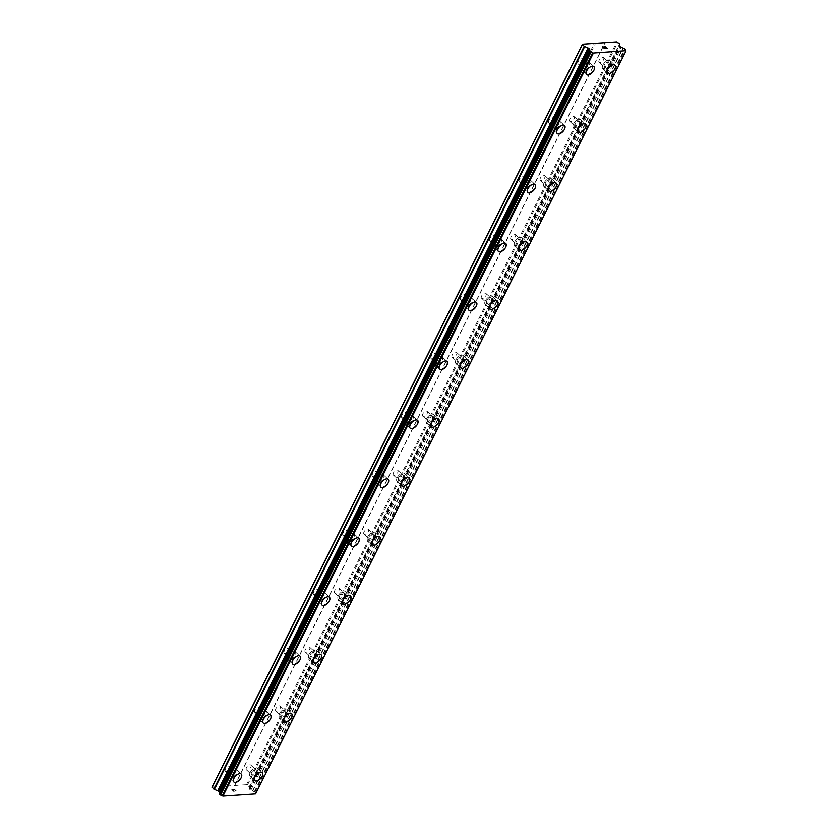 <?xml version="1.0" encoding="UTF-8"?>
<svg xmlns="http://www.w3.org/2000/svg" width="838" height="838" viewBox="0 0 838 838"><rect width="100%" height="100%" fill="white"/><g stroke="black" fill="none" stroke-linecap="round" stroke-linejoin="round"><path stroke-width="0.63" stroke-dasharray="4.19 3.14" d="M599.18 60.189A3.247 1.697 132.5 0 0 599.139 62.431A3.247 1.697 132.5 0 0 603.486 59.896A3.247 1.697 132.5 0 0 603.528 57.644A3.247 1.697 132.5 0 0 599.18 60.189M604.355 64.924A3.247 1.697 132.5 0 0 604.313 67.176A3.247 1.697 132.5 0 0 608.66 64.631A3.247 1.697 132.5 0 0 608.702 62.379A3.247 1.697 132.5 0 0 604.355 64.924M607.655 73.168L607.665 73.178A5.416 2.828 -47.5 0 1 607.655 73.168A5.416 2.828 -47.5 0 1 607.728 69.418A5.416 2.828 -47.5 0 1 614.966 65.175A5.416 2.828 -47.5 0 1 614.977 65.186L614.966 65.175M569.788 119.132A3.247 1.697 132.5 0 0 569.746 121.384A3.247 1.697 132.5 0 0 574.093 118.849A3.247 1.697 132.5 0 0 574.135 116.597A3.247 1.697 132.5 0 0 569.788 119.132M574.962 123.877A3.247 1.697 132.5 0 0 574.92 126.129A3.247 1.697 132.5 0 0 579.268 123.584A3.247 1.697 132.5 0 0 579.309 121.332A3.247 1.697 132.5 0 0 574.962 123.877M578.262 132.121L578.272 132.132A5.416 2.828 -47.5 0 1 578.262 132.121A5.416 2.828 -47.5 0 1 578.335 128.371A5.416 2.828 -47.5 0 1 585.573 124.129A5.416 2.828 -47.5 0 1 585.584 124.139L585.573 124.129M540.395 178.085A3.247 1.697 132.5 0 0 540.353 180.338A3.247 1.697 132.5 0 0 544.7 177.792A3.247 1.697 132.5 0 0 544.742 175.54A3.247 1.697 132.5 0 0 540.395 178.085M545.569 182.82A3.247 1.697 132.5 0 0 545.528 185.072A3.247 1.697 132.5 0 0 549.875 182.537A3.247 1.697 132.5 0 0 549.917 180.285A3.247 1.697 132.5 0 0 545.569 182.82M548.869 191.074L548.88 191.074A5.416 2.828 -47.5 0 1 548.869 191.074A5.416 2.828 -47.5 0 1 548.942 187.324A5.416 2.828 -47.5 0 1 556.181 183.082A5.416 2.828 -47.5 0 1 556.191 183.082L556.191 183.093M511.002 237.039A3.247 1.697 132.5 0 0 510.96 239.291A3.247 1.697 132.5 0 0 515.307 236.745A3.247 1.697 132.5 0 0 515.349 234.493A3.247 1.697 132.5 0 0 511.002 237.039M516.177 241.773A3.247 1.697 132.5 0 0 516.135 244.026A3.247 1.697 132.5 0 0 520.482 241.48A3.247 1.697 132.5 0 0 520.524 239.239A3.247 1.697 132.5 0 0 516.177 241.773M519.476 250.028L519.487 250.028A5.416 2.828 -47.5 0 1 519.476 250.028A5.416 2.828 -47.5 0 1 519.55 246.267A5.416 2.828 -47.5 0 1 526.798 242.035L526.798 242.046M481.609 295.992A3.247 1.697 132.5 0 0 481.567 298.244A3.247 1.697 132.5 0 0 485.914 295.699A3.247 1.697 132.5 0 0 485.956 293.447A3.247 1.697 132.5 0 0 481.609 295.992M486.784 300.727A3.247 1.697 132.5 0 0 486.742 302.979A3.247 1.697 132.5 0 0 491.089 300.433A3.247 1.697 132.5 0 0 491.131 298.181A3.247 1.697 132.5 0 0 486.784 300.727M490.094 308.971L490.094 308.981A5.416 2.828 -47.5 0 1 490.094 308.971A5.416 2.828 -47.5 0 1 490.157 305.221A5.416 2.828 -47.5 0 1 497.405 300.989L497.405 300.989M452.216 354.945A3.247 1.697 132.5 0 0 452.174 357.187A3.247 1.697 132.5 0 0 456.521 354.652A3.247 1.697 132.5 0 0 456.563 352.4A3.247 1.697 132.5 0 0 452.216 354.945M457.401 359.68A3.247 1.697 132.5 0 0 457.359 361.932A3.247 1.697 132.5 0 0 461.696 359.387A3.247 1.697 132.5 0 0 461.738 357.135A3.247 1.697 132.5 0 0 457.401 359.68M460.701 367.924L460.711 367.934A5.416 2.828 -47.5 0 1 460.701 367.924A5.416 2.828 -47.5 0 1 460.764 364.174A5.416 2.828 -47.5 0 1 468.013 359.931A5.416 2.828 -47.5 0 1 468.013 359.942L468.023 359.942M422.823 413.888A3.247 1.697 132.5 0 0 422.781 416.14A3.247 1.697 132.5 0 0 427.129 413.605A3.247 1.697 132.5 0 0 427.171 411.353A3.247 1.697 132.5 0 0 422.823 413.888M428.009 418.633A3.247 1.697 132.5 0 0 427.967 420.886A3.247 1.697 132.5 0 0 432.303 418.34A3.247 1.697 132.5 0 0 432.345 416.088A3.247 1.697 132.5 0 0 428.009 418.633M431.319 426.888L431.308 426.877A5.416 2.828 -47.5 0 1 431.371 423.127A5.416 2.828 -47.5 0 1 438.62 418.885A5.416 2.828 -47.5 0 1 438.62 418.895L438.63 418.895M393.431 472.841A3.247 1.697 132.5 0 0 393.389 475.094A3.247 1.697 132.5 0 0 397.736 472.548A3.247 1.697 132.5 0 0 397.778 470.296A3.247 1.697 132.5 0 0 393.431 472.841M398.616 477.576A3.247 1.697 132.5 0 0 398.574 479.828A3.247 1.697 132.5 0 0 402.921 477.293A3.247 1.697 132.5 0 0 402.963 475.041A3.247 1.697 132.5 0 0 398.616 477.576M401.915 485.831L401.915 485.831A5.416 2.828 -47.5 0 1 401.978 482.08A5.416 2.828 -47.5 0 1 409.227 477.838L409.237 477.849M364.048 531.795A3.247 1.697 132.5 0 0 364.006 534.047A3.247 1.697 132.5 0 0 368.343 531.502A3.247 1.697 132.5 0 0 368.385 529.249A3.247 1.697 132.5 0 0 364.048 531.795M369.223 536.53A3.247 1.697 132.5 0 0 369.181 538.782A3.247 1.697 132.5 0 0 373.528 536.236A3.247 1.697 132.5 0 0 373.57 533.995A3.247 1.697 132.5 0 0 369.223 536.53M372.522 544.784L372.522 544.784A5.416 2.828 -47.5 0 1 372.596 541.023A5.416 2.828 -47.5 0 1 379.834 536.791L379.844 536.802M334.655 590.748A3.247 1.697 132.5 0 0 334.613 593A3.247 1.697 132.5 0 0 338.95 590.455A3.247 1.697 132.5 0 0 338.992 588.203A3.247 1.697 132.5 0 0 334.655 590.748M339.83 595.483A3.247 1.697 132.5 0 0 339.788 597.735A3.247 1.697 132.5 0 0 344.135 595.19A3.247 1.697 132.5 0 0 344.177 592.937A3.247 1.697 132.5 0 0 339.83 595.483M343.14 603.737L343.13 603.727A5.416 2.828 -47.5 0 1 343.13 603.727A5.416 2.828 -47.5 0 1 343.203 599.977A5.416 2.828 -47.5 0 1 350.441 595.745L350.452 595.745M305.262 649.701A3.247 1.697 132.5 0 0 305.221 651.943A3.247 1.697 132.5 0 0 309.568 649.408A3.247 1.697 132.5 0 0 309.61 647.156A3.247 1.697 132.5 0 0 305.262 649.701M310.437 654.436A3.247 1.697 132.5 0 0 310.395 656.688A3.247 1.697 132.5 0 0 314.742 654.143A3.247 1.697 132.5 0 0 314.784 651.891A3.247 1.697 132.5 0 0 310.437 654.436M313.737 662.68L313.747 662.69A5.416 2.828 -47.5 0 1 313.737 662.68A5.416 2.828 -47.5 0 1 313.81 658.93A5.416 2.828 -47.5 0 1 321.048 654.688A5.416 2.828 -47.5 0 1 321.059 654.698L321.059 654.698M275.87 708.644A3.247 1.697 132.5 0 0 275.828 710.896A3.247 1.697 132.5 0 0 280.175 708.361A3.247 1.697 132.5 0 0 280.217 706.109A3.247 1.697 132.5 0 0 275.87 708.644M281.044 713.389A3.247 1.697 132.5 0 0 281.002 715.642A3.247 1.697 132.5 0 0 285.349 713.096A3.247 1.697 132.5 0 0 285.391 710.844A3.247 1.697 132.5 0 0 281.044 713.389M284.344 721.633L284.354 721.644A5.416 2.828 -47.5 0 1 284.344 721.633A5.416 2.828 -47.5 0 1 284.417 717.883A5.416 2.828 -47.5 0 1 291.655 713.641A5.416 2.828 -47.5 0 1 291.666 713.651L291.666 713.651M246.477 767.598A3.247 1.697 132.5 0 0 246.435 769.85A3.247 1.697 132.5 0 0 250.782 767.304A3.247 1.697 132.5 0 0 250.824 765.052A3.247 1.697 132.5 0 0 246.477 767.598M251.651 772.332A3.247 1.697 132.5 0 0 251.61 774.584A3.247 1.697 132.5 0 0 255.957 772.049A3.247 1.697 132.5 0 0 255.999 769.797A3.247 1.697 132.5 0 0 251.651 772.332M254.951 780.587L254.962 780.597A5.416 2.828 -47.5 0 1 254.951 780.587A5.416 2.828 -47.5 0 1 255.024 776.836A5.416 2.828 -47.5 0 1 262.263 772.594A5.416 2.828 -47.5 0 1 262.273 772.594L262.263 772.594M578.136 61.614A3.247 1.697 132.5 0 0 578.094 63.856A3.247 1.697 132.5 0 0 582.441 61.321A3.247 1.697 132.5 0 0 582.483 59.069A3.247 1.697 132.5 0 0 578.136 61.614M583.311 66.349A3.247 1.697 132.5 0 0 583.269 68.601A3.247 1.697 132.5 0 0 587.616 66.055A3.247 1.697 132.5 0 0 587.658 63.803A3.247 1.697 132.5 0 0 583.311 66.349M586.621 74.592L586.621 74.603A5.416 2.828 -47.5 0 1 586.621 74.592A5.416 2.828 -47.5 0 1 586.684 70.842A5.416 2.828 -47.5 0 1 593.933 66.6A5.416 2.828 -47.5 0 1 593.933 66.611L593.933 66.611M548.743 120.557A3.247 1.697 132.5 0 0 548.701 122.809A3.247 1.697 132.5 0 0 553.049 120.274A3.247 1.697 132.5 0 0 553.09 118.022A3.247 1.697 132.5 0 0 548.743 120.557M553.928 125.302A3.247 1.697 132.5 0 0 553.887 127.554A3.247 1.697 132.5 0 0 558.223 125.009A3.247 1.697 132.5 0 0 558.265 122.757A3.247 1.697 132.5 0 0 553.928 125.302M557.228 133.546L557.228 133.546A5.416 2.828 -47.5 0 1 557.291 129.796A5.416 2.828 -47.5 0 1 564.54 125.553A5.416 2.828 -47.5 0 1 564.54 125.564L564.55 125.564M519.351 179.51A3.247 1.697 132.5 0 0 519.309 181.762A3.247 1.697 132.5 0 0 523.656 179.217A3.247 1.697 132.5 0 0 523.698 176.965A3.247 1.697 132.5 0 0 519.351 179.51M524.536 184.245A3.247 1.697 132.5 0 0 524.494 186.497A3.247 1.697 132.5 0 0 528.83 183.962A3.247 1.697 132.5 0 0 528.872 181.71A3.247 1.697 132.5 0 0 524.536 184.245M527.846 192.51L527.835 192.499A5.416 2.828 -47.5 0 1 527.898 188.749A5.416 2.828 -47.5 0 1 535.147 184.507L535.157 184.517M489.958 238.463A3.247 1.697 132.5 0 0 489.916 240.716A3.247 1.697 132.5 0 0 494.263 238.17A3.247 1.697 132.5 0 0 494.305 235.918A3.247 1.697 132.5 0 0 489.958 238.463M495.143 243.198A3.247 1.697 132.5 0 0 495.101 245.45A3.247 1.697 132.5 0 0 499.448 242.905A3.247 1.697 132.5 0 0 499.49 240.663A3.247 1.697 132.5 0 0 495.143 243.198M498.442 251.452L498.442 251.452A5.416 2.828 -47.5 0 1 498.505 247.692A5.416 2.828 -47.5 0 1 505.754 243.46L505.764 243.47M460.575 297.417A3.247 1.697 132.5 0 0 460.533 299.669A3.247 1.697 132.5 0 0 464.87 297.123A3.247 1.697 132.5 0 0 464.912 294.871A3.247 1.697 132.5 0 0 460.575 297.417M465.75 302.151A3.247 1.697 132.5 0 0 465.708 304.404A3.247 1.697 132.5 0 0 470.055 301.858A3.247 1.697 132.5 0 0 470.097 299.606A3.247 1.697 132.5 0 0 465.75 302.151M469.05 310.395L469.06 310.406A5.416 2.828 -47.5 0 1 469.05 310.395A5.416 2.828 -47.5 0 1 469.123 306.645A5.416 2.828 -47.5 0 1 476.361 302.413L476.372 302.413M431.182 356.37A3.247 1.697 132.5 0 0 431.141 358.612A3.247 1.697 132.5 0 0 435.477 356.077A3.247 1.697 132.5 0 0 435.519 353.825A3.247 1.697 132.5 0 0 431.182 356.37M436.357 361.105A3.247 1.697 132.5 0 0 436.315 363.357A3.247 1.697 132.5 0 0 440.662 360.811A3.247 1.697 132.5 0 0 440.704 358.559A3.247 1.697 132.5 0 0 436.357 361.105M439.667 369.359L439.657 369.349A5.416 2.828 -47.5 0 1 439.657 369.349A5.416 2.828 -47.5 0 1 439.73 365.598A5.416 2.828 -47.5 0 1 446.968 361.356A5.416 2.828 -47.5 0 1 446.968 361.367L446.968 361.356M401.79 415.313A3.247 1.697 132.5 0 0 401.748 417.565A3.247 1.697 132.5 0 0 406.095 415.03A3.247 1.697 132.5 0 0 406.137 412.778A3.247 1.697 132.5 0 0 401.79 415.313M406.964 420.058A3.247 1.697 132.5 0 0 406.922 422.31A3.247 1.697 132.5 0 0 411.269 419.765A3.247 1.697 132.5 0 0 411.311 417.513A3.247 1.697 132.5 0 0 406.964 420.058M410.264 428.302L410.264 428.302A5.416 2.828 -47.5 0 1 410.337 424.552A5.416 2.828 -47.5 0 1 417.575 420.309A5.416 2.828 -47.5 0 1 417.586 420.32L417.586 420.32M372.397 474.266A3.247 1.697 132.5 0 0 372.355 476.518A3.247 1.697 132.5 0 0 376.702 473.973A3.247 1.697 132.5 0 0 376.744 471.721A3.247 1.697 132.5 0 0 372.397 474.266M377.571 479.001A3.247 1.697 132.5 0 0 377.529 481.253A3.247 1.697 132.5 0 0 381.877 478.718A3.247 1.697 132.5 0 0 381.919 476.466A3.247 1.697 132.5 0 0 377.571 479.001M380.871 487.255L380.881 487.266A5.416 2.828 -47.5 0 1 380.871 487.255A5.416 2.828 -47.5 0 1 380.944 483.505A5.416 2.828 -47.5 0 1 388.183 479.263A5.416 2.828 -47.5 0 1 388.193 479.263L388.193 479.273M343.004 533.219A3.247 1.697 132.5 0 0 342.962 535.472A3.247 1.697 132.5 0 0 347.309 532.926A3.247 1.697 132.5 0 0 347.351 530.674A3.247 1.697 132.5 0 0 343.004 533.219M348.179 537.954A3.247 1.697 132.5 0 0 348.137 540.206A3.247 1.697 132.5 0 0 352.484 537.661A3.247 1.697 132.5 0 0 352.526 535.419A3.247 1.697 132.5 0 0 348.179 537.954M351.478 546.208L351.489 546.208A5.416 2.828 -47.5 0 1 351.478 546.208A5.416 2.828 -47.5 0 1 351.551 542.448A5.416 2.828 -47.5 0 1 358.79 538.216A5.416 2.828 -47.5 0 1 358.8 538.216L358.79 538.216M313.611 592.173A3.247 1.697 132.5 0 0 313.569 594.425A3.247 1.697 132.5 0 0 317.916 591.879A3.247 1.697 132.5 0 0 317.958 589.627A3.247 1.697 132.5 0 0 313.611 592.173M318.786 596.907A3.247 1.697 132.5 0 0 318.744 599.16A3.247 1.697 132.5 0 0 323.091 596.614A3.247 1.697 132.5 0 0 323.133 594.362A3.247 1.697 132.5 0 0 318.786 596.907M322.085 605.151L322.096 605.162A5.416 2.828 -47.5 0 1 322.085 605.151A5.416 2.828 -47.5 0 1 322.159 601.401A5.416 2.828 -47.5 0 1 329.397 597.169A5.416 2.828 -47.5 0 1 329.407 597.169L329.407 597.169M284.218 651.126A3.247 1.697 132.5 0 0 284.176 653.368A3.247 1.697 132.5 0 0 288.523 650.833A3.247 1.697 132.5 0 0 288.565 648.581A3.247 1.697 132.5 0 0 284.218 651.126M289.393 655.861A3.247 1.697 132.5 0 0 289.351 658.113A3.247 1.697 132.5 0 0 293.698 655.567A3.247 1.697 132.5 0 0 293.74 653.315A3.247 1.697 132.5 0 0 289.393 655.861M292.692 664.105L292.703 664.115A5.416 2.828 -47.5 0 1 292.692 664.105A5.416 2.828 -47.5 0 1 292.766 660.354A5.416 2.828 -47.5 0 1 300.004 656.112A5.416 2.828 -47.5 0 1 300.014 656.123L300.014 656.123M254.825 710.069A3.247 1.697 132.5 0 0 254.783 712.321A3.247 1.697 132.5 0 0 259.131 709.786A3.247 1.697 132.5 0 0 259.172 707.534A3.247 1.697 132.5 0 0 254.825 710.069M260 714.814A3.247 1.697 132.5 0 0 259.958 717.066A3.247 1.697 132.5 0 0 264.305 714.521A3.247 1.697 132.5 0 0 264.347 712.269A3.247 1.697 132.5 0 0 260 714.814M263.31 723.068L263.3 723.058A5.416 2.828 -47.5 0 1 263.3 723.058A5.416 2.828 -47.5 0 1 263.373 719.308A5.416 2.828 -47.5 0 1 270.611 715.065A5.416 2.828 -47.5 0 1 270.622 715.076L270.622 715.076M225.432 769.022A3.247 1.697 132.5 0 0 225.391 771.274A3.247 1.697 132.5 0 0 229.738 768.729A3.247 1.697 132.5 0 0 229.78 766.477A3.247 1.697 132.5 0 0 225.432 769.022M230.607 773.767A3.247 1.697 132.5 0 0 230.565 776.009A3.247 1.697 132.5 0 0 234.912 773.474A3.247 1.697 132.5 0 0 234.954 771.222A3.247 1.697 132.5 0 0 230.607 773.767M233.917 782.011L233.917 782.011A5.416 2.828 -47.5 0 1 233.98 778.261A5.416 2.828 -47.5 0 1 241.229 774.019L241.229 774.029M229.172 773.862A5.416 2.828 132.5 0 0 229.109 777.612A5.416 2.828 132.5 0 0 236.347 773.369A5.416 2.828 132.5 0 0 236.421 769.619A5.416 2.828 132.5 0 0 229.172 773.862M233.53 777.842A5.416 2.828 132.5 0 0 233.456 781.592A5.416 2.828 132.5 0 0 240.705 777.36A5.416 2.828 132.5 0 0 240.768 773.6A5.416 2.828 132.5 0 0 233.53 777.842M258.565 714.908A5.416 2.828 132.5 0 0 258.502 718.658A5.416 2.828 132.5 0 0 265.74 714.426A5.416 2.828 132.5 0 0 265.814 710.666A5.416 2.828 132.5 0 0 258.565 714.908M262.923 718.889A5.416 2.828 132.5 0 0 262.849 722.639A5.416 2.828 132.5 0 0 270.098 718.407A5.416 2.828 132.5 0 0 270.161 714.657A5.416 2.828 132.5 0 0 262.923 718.889M287.958 655.955A5.416 2.828 132.5 0 0 287.895 659.705A5.416 2.828 132.5 0 0 295.133 655.473A5.416 2.828 132.5 0 0 295.206 651.723A5.416 2.828 132.5 0 0 287.958 655.955M292.315 659.935A5.416 2.828 132.5 0 0 292.242 663.686A5.416 2.828 132.5 0 0 299.48 659.454A5.416 2.828 132.5 0 0 299.554 655.704A5.416 2.828 132.5 0 0 292.315 659.935M317.351 597.002A5.416 2.828 132.5 0 0 317.288 600.762A5.416 2.828 132.5 0 0 324.526 596.52A5.416 2.828 132.5 0 0 324.599 592.77A5.416 2.828 132.5 0 0 317.351 597.002M321.708 600.982A5.416 2.828 132.5 0 0 321.635 604.743A5.416 2.828 132.5 0 0 328.873 600.5A5.416 2.828 132.5 0 0 328.946 596.75A5.416 2.828 132.5 0 0 321.708 600.982M346.743 538.059A5.416 2.828 132.5 0 0 346.681 541.809A5.416 2.828 132.5 0 0 353.919 537.567A5.416 2.828 132.5 0 0 353.992 533.816A5.416 2.828 132.5 0 0 346.743 538.059M351.091 542.039A5.416 2.828 132.5 0 0 351.028 545.789A5.416 2.828 132.5 0 0 358.266 541.547A5.416 2.828 132.5 0 0 358.339 537.797A5.416 2.828 132.5 0 0 351.091 542.039M376.136 479.106A5.416 2.828 132.5 0 0 376.063 482.856A5.416 2.828 132.5 0 0 383.312 478.613A5.416 2.828 132.5 0 0 383.375 474.863A5.416 2.828 132.5 0 0 376.136 479.106M380.483 483.086A5.416 2.828 132.5 0 0 380.421 486.836A5.416 2.828 132.5 0 0 387.659 482.604A5.416 2.828 132.5 0 0 387.732 478.844A5.416 2.828 132.5 0 0 380.483 483.086M405.529 420.152A5.416 2.828 132.5 0 0 405.456 423.902A5.416 2.828 132.5 0 0 412.705 419.67A5.416 2.828 132.5 0 0 412.767 415.91A5.416 2.828 132.5 0 0 405.529 420.152M409.876 424.133A5.416 2.828 132.5 0 0 409.813 427.883A5.416 2.828 132.5 0 0 417.052 423.651A5.416 2.828 132.5 0 0 417.125 419.901A5.416 2.828 132.5 0 0 409.876 424.133M434.922 361.199A5.416 2.828 132.5 0 0 434.849 364.949A5.416 2.828 132.5 0 0 442.097 360.717A5.416 2.828 132.5 0 0 442.16 356.967A5.416 2.828 132.5 0 0 434.922 361.199M439.269 365.179A5.416 2.828 132.5 0 0 439.206 368.93A5.416 2.828 132.5 0 0 446.445 364.698A5.416 2.828 132.5 0 0 446.518 360.948A5.416 2.828 132.5 0 0 439.269 365.179M464.315 302.246A5.416 2.828 132.5 0 0 464.242 306.006A5.416 2.828 132.5 0 0 471.49 301.764A5.416 2.828 132.5 0 0 471.553 298.014A5.416 2.828 132.5 0 0 464.315 302.246M468.662 306.226A5.416 2.828 132.5 0 0 468.599 309.987A5.416 2.828 132.5 0 0 475.837 305.744A5.416 2.828 132.5 0 0 475.911 301.994A5.416 2.828 132.5 0 0 468.662 306.226M493.708 243.303A5.416 2.828 132.5 0 0 493.634 247.053A5.416 2.828 132.5 0 0 500.883 242.811A5.416 2.828 132.5 0 0 500.946 239.06A5.416 2.828 132.5 0 0 493.708 243.303M498.055 247.283A5.416 2.828 132.5 0 0 497.982 251.033A5.416 2.828 132.5 0 0 505.23 246.791A5.416 2.828 132.5 0 0 505.293 243.041A5.416 2.828 132.5 0 0 498.055 247.283M523.101 184.35A5.416 2.828 132.5 0 0 523.027 188.1A5.416 2.828 132.5 0 0 530.265 183.857A5.416 2.828 132.5 0 0 530.339 180.107A5.416 2.828 132.5 0 0 523.101 184.35M527.448 188.33A5.416 2.828 132.5 0 0 527.374 192.08A5.416 2.828 132.5 0 0 534.623 187.838A5.416 2.828 132.5 0 0 534.686 184.088A5.416 2.828 132.5 0 0 527.448 188.33M552.493 125.396A5.416 2.828 132.5 0 0 552.42 129.146A5.416 2.828 132.5 0 0 559.658 124.914A5.416 2.828 132.5 0 0 559.732 121.154A5.416 2.828 132.5 0 0 552.493 125.396M556.841 129.377A5.416 2.828 132.5 0 0 556.767 133.127A5.416 2.828 132.5 0 0 564.016 128.895A5.416 2.828 132.5 0 0 564.079 125.145A5.416 2.828 132.5 0 0 556.841 129.377M581.876 66.443A5.416 2.828 132.5 0 0 581.813 70.193A5.416 2.828 132.5 0 0 589.051 65.961A5.416 2.828 132.5 0 0 589.124 62.211A5.416 2.828 132.5 0 0 581.876 66.443M586.233 70.423A5.416 2.828 132.5 0 0 586.16 74.173A5.416 2.828 132.5 0 0 593.409 69.942A5.416 2.828 132.5 0 0 593.472 66.192A5.416 2.828 132.5 0 0 586.233 70.423M250.216 772.437A5.416 2.828 132.5 0 0 250.153 776.187A5.416 2.828 132.5 0 0 257.392 771.945A5.416 2.828 132.5 0 0 257.465 768.195A5.416 2.828 132.5 0 0 250.216 772.437M254.563 776.417A5.416 2.828 132.5 0 0 254.501 780.168A5.416 2.828 132.5 0 0 261.739 775.936A5.416 2.828 132.5 0 0 261.812 772.175A5.416 2.828 132.5 0 0 254.563 776.417M279.609 713.484A5.416 2.828 132.5 0 0 279.536 717.234A5.416 2.828 132.5 0 0 286.785 713.002A5.416 2.828 132.5 0 0 286.847 709.241A5.416 2.828 132.5 0 0 279.609 713.484M283.956 717.464A5.416 2.828 132.5 0 0 283.893 721.214A5.416 2.828 132.5 0 0 291.132 716.982A5.416 2.828 132.5 0 0 291.205 713.232A5.416 2.828 132.5 0 0 283.956 717.464M309.002 654.53A5.416 2.828 132.5 0 0 308.929 658.28A5.416 2.828 132.5 0 0 316.177 654.049A5.416 2.828 132.5 0 0 316.24 650.298A5.416 2.828 132.5 0 0 309.002 654.53M313.349 658.511A5.416 2.828 132.5 0 0 313.286 662.261A5.416 2.828 132.5 0 0 320.525 658.029A5.416 2.828 132.5 0 0 320.598 654.279A5.416 2.828 132.5 0 0 313.349 658.511M338.395 595.577A5.416 2.828 132.5 0 0 338.322 599.338A5.416 2.828 132.5 0 0 345.57 595.095A5.416 2.828 132.5 0 0 345.633 591.345A5.416 2.828 132.5 0 0 338.395 595.577M342.742 599.558A5.416 2.828 132.5 0 0 342.679 603.318A5.416 2.828 132.5 0 0 349.917 599.076A5.416 2.828 132.5 0 0 349.991 595.326A5.416 2.828 132.5 0 0 342.742 599.558M367.788 536.634A5.416 2.828 132.5 0 0 367.714 540.384A5.416 2.828 132.5 0 0 374.963 536.142A5.416 2.828 132.5 0 0 375.026 532.392A5.416 2.828 132.5 0 0 367.788 536.634M372.135 540.615A5.416 2.828 132.5 0 0 372.072 544.365A5.416 2.828 132.5 0 0 379.31 540.122A5.416 2.828 132.5 0 0 379.384 536.372A5.416 2.828 132.5 0 0 372.135 540.615M397.181 477.681A5.416 2.828 132.5 0 0 397.107 481.431A5.416 2.828 132.5 0 0 404.345 477.189A5.416 2.828 132.5 0 0 404.419 473.439A5.416 2.828 132.5 0 0 397.181 477.681M401.528 481.661A5.416 2.828 132.5 0 0 401.454 485.412A5.416 2.828 132.5 0 0 408.703 481.169A5.416 2.828 132.5 0 0 408.766 477.419A5.416 2.828 132.5 0 0 401.528 481.661M426.573 418.728A5.416 2.828 132.5 0 0 426.5 422.478A5.416 2.828 132.5 0 0 433.738 418.246A5.416 2.828 132.5 0 0 433.812 414.485A5.416 2.828 132.5 0 0 426.573 418.728M430.921 422.708A5.416 2.828 132.5 0 0 430.847 426.458A5.416 2.828 132.5 0 0 438.096 422.226A5.416 2.828 132.5 0 0 438.159 418.476A5.416 2.828 132.5 0 0 430.921 422.708M455.966 359.774A5.416 2.828 132.5 0 0 455.893 363.524A5.416 2.828 132.5 0 0 463.131 359.293A5.416 2.828 132.5 0 0 463.205 355.542A5.416 2.828 132.5 0 0 455.966 359.774M460.313 363.755A5.416 2.828 132.5 0 0 460.24 367.505A5.416 2.828 132.5 0 0 467.489 363.273A5.416 2.828 132.5 0 0 467.552 359.523A5.416 2.828 132.5 0 0 460.313 363.755M485.349 300.821A5.416 2.828 132.5 0 0 485.286 304.582A5.416 2.828 132.5 0 0 492.524 300.339A5.416 2.828 132.5 0 0 492.597 296.589A5.416 2.828 132.5 0 0 485.349 300.821M489.706 304.802A5.416 2.828 132.5 0 0 489.633 308.562A5.416 2.828 132.5 0 0 496.882 304.32A5.416 2.828 132.5 0 0 496.944 300.57A5.416 2.828 132.5 0 0 489.706 304.802M514.741 241.878A5.416 2.828 132.5 0 0 514.679 245.628A5.416 2.828 132.5 0 0 521.917 241.386A5.416 2.828 132.5 0 0 521.99 237.636A5.416 2.828 132.5 0 0 514.741 241.878M519.099 245.859A5.416 2.828 132.5 0 0 519.026 249.609A5.416 2.828 132.5 0 0 526.274 245.366A5.416 2.828 132.5 0 0 526.337 241.616A5.416 2.828 132.5 0 0 519.099 245.859M544.134 182.925A5.416 2.828 132.5 0 0 544.072 186.675A5.416 2.828 132.5 0 0 551.31 182.433A5.416 2.828 132.5 0 0 551.383 178.683A5.416 2.828 132.5 0 0 544.134 182.925M548.492 186.905A5.416 2.828 132.5 0 0 548.419 190.655A5.416 2.828 132.5 0 0 555.657 186.413A5.416 2.828 132.5 0 0 555.73 182.663A5.416 2.828 132.5 0 0 548.492 186.905M573.527 123.972A5.416 2.828 132.5 0 0 573.464 127.722A5.416 2.828 132.5 0 0 580.703 123.49A5.416 2.828 132.5 0 0 580.776 119.729A5.416 2.828 132.5 0 0 573.527 123.972M577.885 127.952A5.416 2.828 132.5 0 0 577.811 131.702A5.416 2.828 132.5 0 0 585.05 127.47A5.416 2.828 132.5 0 0 585.123 123.71A5.416 2.828 132.5 0 0 577.885 127.952M602.92 65.018A5.416 2.828 132.5 0 0 602.857 68.768A5.416 2.828 132.5 0 0 610.095 64.536A5.416 2.828 132.5 0 0 610.169 60.786A5.416 2.828 132.5 0 0 602.92 65.018M607.278 68.999A5.416 2.828 132.5 0 0 607.204 72.749A5.416 2.828 132.5 0 0 614.443 68.517A5.416 2.828 132.5 0 0 614.516 64.767A5.416 2.828 132.5 0 0 607.278 68.999M233.729 791.292L232.943 790.569L234.787 791.219L233.729 791.292M232.943 790.58L233.519 790.538L232.943 790.569M232.807 790.454L232.021 789.742L232.807 790.454M232.021 789.742L233.09 789.668L232.032 789.731M232.954 789.553L231.759 789.626L233.718 791.418L234.912 791.344L233.718 791.418L231.759 789.626L232.954 789.543M236.075 790.517L235.415 790.192L236.075 790.506M235.415 790.192L234.074 789.595L235.415 790.192M235.069 789.406L233.655 789.501L236.494 791.02L233.655 789.501L235.08 789.396M212.077 787.018L246.508 784.682L249.242 786.725L619.586 43.943M255.6 793.89L255.548 793.502A1.645 0.67 26.5 0 1 255.328 792.853A1.645 0.67 26.5 0 1 255.527 792.685L254.364 791.617A1.645 0.67 26.5 0 1 252.835 790.957L250.908 790.129A1.446 0.587 26.5 0 1 249.986 789.564L249.703 789.302A1.446 0.587 26.5 0 1 249.336 788.694L249.242 786.725M605.392 47.525L606.869 48.321M604.125 46.834L605.958 47.483M605.822 48.384L607.141 48.426M604.502 48.604L602.522 46.813M234.546 785.499L604.659 43.167M234.525 785.939L604.868 43.157M246.508 784.682L616.841 41.9M247.44 785.07L617.774 42.288M252.489 790.779L622.833 47.996M252.835 790.957L623.168 48.175M224.029 786.212L594.372 43.419M224.961 786.589L595.305 43.806M249.431 787.029L619.764 44.246M249.336 788.694L619.68 45.912M249.703 789.302L620.036 46.519M249.986 789.564L620.319 46.771M250.908 790.129L621.241 47.347M254.364 791.617L624.708 48.824M254.836 791.837L625.169 49.054M255.485 792.434L625.818 49.652M255.527 792.685L625.651 50.332M255.548 793.502L625.881 50.709M255.611 793.638L625.955 50.856M599.139 62.431L604.313 67.176M569.746 121.384L574.92 126.129M540.353 180.338L545.528 185.072M510.96 239.291L516.135 244.026M481.567 298.244L486.742 302.979M452.174 357.187L457.359 361.932M422.781 416.14L427.967 420.886M393.389 475.094L398.574 479.828M364.006 534.047L369.181 538.782M334.613 593L339.788 597.735M305.221 651.943L310.395 656.688M275.828 710.896L281.002 715.642M246.435 769.85L251.61 774.584M578.094 63.856L583.269 68.601M548.701 122.809L553.887 127.554M519.309 181.762L524.494 186.497M489.916 240.716L495.101 245.45M460.533 299.669L465.708 304.404M431.141 358.612L436.315 363.357M401.748 417.565L406.922 422.31M372.355 476.518L377.529 481.253M342.962 535.472L348.137 540.206M313.569 594.425L318.744 599.16M284.176 653.368L289.351 658.113M254.783 712.321L259.958 717.066M225.391 771.274L230.565 776.009M229.109 777.612L233.456 781.592M258.502 718.658L262.849 722.639M287.895 659.705L292.242 663.686M317.288 600.762L321.635 604.743M346.681 541.809L351.028 545.789M376.063 482.856L380.421 486.836M405.456 423.902L409.813 427.883M434.849 364.949L439.206 368.93M464.242 306.006L468.599 309.987M493.634 247.053L497.982 251.033M523.027 188.1L527.374 192.08M552.42 129.146L556.767 133.127M581.813 70.193L586.16 74.173M250.153 776.187L254.501 780.168M279.536 717.234L283.893 721.214M308.929 658.28L313.286 662.261M338.322 599.338L342.679 603.318M367.714 540.384L372.072 544.365M397.107 481.431L401.454 485.412M426.5 422.478L430.847 426.458M455.893 363.524L460.24 367.505M485.286 304.582L489.633 308.562M514.679 245.628L519.026 249.609M544.072 186.675L548.419 190.655M573.464 127.722L577.811 131.702M602.857 68.768L607.204 72.749M610.169 60.786L614.516 64.767M580.776 119.729L585.123 123.71M551.383 178.683L555.73 182.663M521.99 237.636L526.337 241.616M492.597 296.589L496.944 300.57M463.205 355.542L467.552 359.523M433.812 414.485L438.159 418.476M404.419 473.439L408.766 477.419M375.026 532.392L379.384 536.372M345.633 591.345L349.991 595.326M316.24 650.298L320.598 654.279M286.847 709.241L291.205 713.232M257.465 768.195L261.812 772.175M589.124 62.211L593.472 66.192M559.732 121.154L564.079 125.145M530.339 180.107L534.686 184.088M500.946 239.06L505.293 243.041M471.553 298.014L475.911 301.994M442.16 356.967L446.518 360.948M412.767 415.91L417.125 419.901M383.375 474.863L387.732 478.844M353.992 533.816L358.339 537.797M324.599 592.77L328.946 596.75M295.206 651.723L299.554 655.704M265.814 710.666L270.161 714.657M236.421 769.619L240.768 773.6M229.78 766.477L234.954 771.222M259.172 707.534L264.347 712.269M288.565 648.581L293.74 653.315M317.958 589.627L323.133 594.362M347.351 530.674L352.526 535.419M376.744 471.721L381.919 476.466M406.137 412.778L411.311 417.513M435.519 353.825L440.704 358.559M464.912 294.871L470.097 299.606M494.305 235.918L499.49 240.663M523.698 176.965L528.872 181.71M553.09 118.022L558.265 122.757M582.483 59.069L587.658 63.803M250.824 765.052L255.999 769.797M280.217 706.109L285.391 710.844M309.61 647.156L314.784 651.891M338.992 588.203L344.177 592.937M368.385 529.249L373.57 533.995M397.778 470.296L402.963 475.041M427.171 411.353L432.345 416.088M456.563 352.4L461.738 357.135M485.956 293.447L491.131 298.181M515.349 234.493L520.524 239.239M544.742 175.54L549.917 180.285M574.135 116.597L579.309 121.332M603.528 57.644L608.702 62.379M255.58 792.643L625.661 50.374M255.328 792.853L625.661 50.071M219.566 793.827L589.9 51.045"/><path stroke-width="1.26" d="M614.903 68.936A5.416 2.828 -47.5 0 1 607.665 73.168A5.416 2.828 -47.5 0 1 607.739 69.428A5.416 2.828 -47.5 0 1 614.977 65.186A5.416 2.828 -47.5 0 1 614.903 68.936M614.977 65.186A5.416 2.828 -47.5 0 1 614.914 68.936A5.416 2.828 -47.5 0 1 607.665 73.178M585.584 124.139A5.416 2.828 -47.5 0 1 585.521 127.889A5.416 2.828 -47.5 0 1 578.272 132.121A5.416 2.828 -47.5 0 1 578.346 128.382A5.416 2.828 -47.5 0 1 585.584 124.139A5.416 2.828 -47.5 0 1 585.511 127.879A5.416 2.828 -47.5 0 1 578.272 132.132M556.191 183.093A5.416 2.828 -47.5 0 1 556.128 186.843A5.416 2.828 -47.5 0 1 548.88 191.074A5.416 2.828 -47.5 0 1 548.953 187.324A5.416 2.828 -47.5 0 1 556.191 183.093A5.416 2.828 -47.5 0 1 556.118 186.832A5.416 2.828 -47.5 0 1 548.88 191.074M526.798 242.046A5.416 2.828 -47.5 0 1 526.735 245.796A5.416 2.828 -47.5 0 1 519.487 250.028A5.416 2.828 -47.5 0 1 519.56 246.278A5.416 2.828 -47.5 0 1 526.798 242.046A5.416 2.828 -47.5 0 1 526.725 245.785A5.416 2.828 -47.5 0 1 519.487 250.028M497.332 304.739A5.416 2.828 -47.5 0 1 490.094 308.981A5.416 2.828 -47.5 0 1 490.167 305.231A5.416 2.828 -47.5 0 1 497.405 300.989A5.416 2.828 -47.5 0 1 497.332 304.739M497.405 300.989A5.416 2.828 -47.5 0 1 497.343 304.749A5.416 2.828 -47.5 0 1 490.094 308.981M467.939 363.692A5.416 2.828 -47.5 0 1 460.701 367.934A5.416 2.828 -47.5 0 1 460.774 364.184A5.416 2.828 -47.5 0 1 468.023 359.942A5.416 2.828 -47.5 0 1 467.939 363.692M468.023 359.942A5.416 2.828 -47.5 0 1 467.95 363.692A5.416 2.828 -47.5 0 1 460.711 367.934M438.63 418.895A5.416 2.828 -47.5 0 1 438.557 422.645A5.416 2.828 -47.5 0 1 431.319 426.888A5.416 2.828 -47.5 0 1 431.381 423.138A5.416 2.828 -47.5 0 1 438.63 418.895A5.416 2.828 -47.5 0 1 438.546 422.635A5.416 2.828 -47.5 0 1 431.308 426.877M409.227 477.838A5.416 2.828 -47.5 0 1 409.154 481.588A5.416 2.828 -47.5 0 1 401.915 485.831A5.416 2.828 -47.5 0 1 401.989 482.08A5.416 2.828 -47.5 0 1 409.237 477.849A5.416 2.828 -47.5 0 1 409.164 481.599A5.416 2.828 -47.5 0 1 401.926 485.841M379.844 536.802A5.416 2.828 -47.5 0 1 379.771 540.552A5.416 2.828 -47.5 0 1 372.522 544.784A5.416 2.828 -47.5 0 1 372.596 541.034A5.416 2.828 -47.5 0 1 379.844 536.802A5.416 2.828 -47.5 0 1 379.761 540.541A5.416 2.828 -47.5 0 1 372.533 544.784M350.452 595.745A5.416 2.828 -47.5 0 1 350.378 599.505A5.416 2.828 -47.5 0 1 343.14 603.737A5.416 2.828 -47.5 0 1 343.203 599.987A5.416 2.828 -47.5 0 1 350.452 595.745A5.416 2.828 -47.5 0 1 350.368 599.495A5.416 2.828 -47.5 0 1 343.13 603.737M320.975 658.448A5.416 2.828 -47.5 0 1 313.737 662.69A5.416 2.828 -47.5 0 1 313.821 658.94A5.416 2.828 -47.5 0 1 321.059 654.698A5.416 2.828 -47.5 0 1 320.975 658.448M321.059 654.698A5.416 2.828 -47.5 0 1 320.985 658.448A5.416 2.828 -47.5 0 1 313.747 662.69M291.666 713.651A5.416 2.828 -47.5 0 1 291.593 717.401A5.416 2.828 -47.5 0 1 284.354 721.633A5.416 2.828 -47.5 0 1 284.428 717.894A5.416 2.828 -47.5 0 1 291.666 713.651A5.416 2.828 -47.5 0 1 291.593 717.391A5.416 2.828 -47.5 0 1 284.354 721.644M262.273 772.605A5.416 2.828 -47.5 0 1 262.2 776.355A5.416 2.828 -47.5 0 1 254.962 780.587A5.416 2.828 -47.5 0 1 255.035 776.836A5.416 2.828 -47.5 0 1 262.273 772.605A5.416 2.828 -47.5 0 1 262.2 776.344A5.416 2.828 -47.5 0 1 254.962 780.597M593.933 66.611A5.416 2.828 -47.5 0 1 593.87 70.361A5.416 2.828 -47.5 0 1 586.621 74.603A5.416 2.828 -47.5 0 1 586.694 70.853A5.416 2.828 -47.5 0 1 593.933 66.611A5.416 2.828 -47.5 0 1 593.859 70.361A5.416 2.828 -47.5 0 1 586.621 74.603M564.466 129.303A5.416 2.828 -47.5 0 1 557.228 133.546A5.416 2.828 -47.5 0 1 557.301 129.806A5.416 2.828 -47.5 0 1 564.55 125.564A5.416 2.828 -47.5 0 1 564.466 129.303M564.55 125.564A5.416 2.828 -47.5 0 1 564.477 129.314A5.416 2.828 -47.5 0 1 557.239 133.556M535.157 184.517A5.416 2.828 -47.5 0 1 535.084 188.267A5.416 2.828 -47.5 0 1 527.846 192.51A5.416 2.828 -47.5 0 1 527.909 188.749A5.416 2.828 -47.5 0 1 535.157 184.517A5.416 2.828 -47.5 0 1 535.073 188.257A5.416 2.828 -47.5 0 1 527.835 192.499M505.754 243.46A5.416 2.828 -47.5 0 1 505.681 247.21A5.416 2.828 -47.5 0 1 498.442 251.452A5.416 2.828 -47.5 0 1 498.516 247.702A5.416 2.828 -47.5 0 1 505.764 243.47A5.416 2.828 -47.5 0 1 505.691 247.22A5.416 2.828 -47.5 0 1 498.453 251.452M476.372 302.413A5.416 2.828 -47.5 0 1 476.298 306.174A5.416 2.828 -47.5 0 1 469.05 310.406A5.416 2.828 -47.5 0 1 469.123 306.656A5.416 2.828 -47.5 0 1 476.372 302.413A5.416 2.828 -47.5 0 1 476.288 306.163A5.416 2.828 -47.5 0 1 469.06 310.406M446.979 361.367A5.416 2.828 -47.5 0 1 446.905 365.117A5.416 2.828 -47.5 0 1 439.667 369.359A5.416 2.828 -47.5 0 1 439.73 365.609A5.416 2.828 -47.5 0 1 446.979 361.367A5.416 2.828 -47.5 0 1 446.895 365.117A5.416 2.828 -47.5 0 1 439.657 369.359M417.502 424.059A5.416 2.828 -47.5 0 1 410.264 428.302A5.416 2.828 -47.5 0 1 410.348 424.562A5.416 2.828 -47.5 0 1 417.586 420.32A5.416 2.828 -47.5 0 1 417.502 424.059M417.586 420.32A5.416 2.828 -47.5 0 1 417.513 424.07A5.416 2.828 -47.5 0 1 410.274 428.312M388.193 479.273A5.416 2.828 -47.5 0 1 388.12 483.023A5.416 2.828 -47.5 0 1 380.881 487.255A5.416 2.828 -47.5 0 1 380.955 483.505A5.416 2.828 -47.5 0 1 388.193 479.273A5.416 2.828 -47.5 0 1 388.12 483.013A5.416 2.828 -47.5 0 1 380.881 487.266M358.8 538.226A5.416 2.828 -47.5 0 1 358.727 541.976A5.416 2.828 -47.5 0 1 351.489 546.208A5.416 2.828 -47.5 0 1 351.562 542.458A5.416 2.828 -47.5 0 1 358.8 538.226A5.416 2.828 -47.5 0 1 358.727 541.966A5.416 2.828 -47.5 0 1 351.489 546.208M329.334 600.919A5.416 2.828 -47.5 0 1 322.096 605.162A5.416 2.828 -47.5 0 1 322.169 601.412A5.416 2.828 -47.5 0 1 329.407 597.169A5.416 2.828 -47.5 0 1 329.334 600.919M329.407 597.169A5.416 2.828 -47.5 0 1 329.344 600.93A5.416 2.828 -47.5 0 1 322.096 605.162M300.014 656.123A5.416 2.828 -47.5 0 1 299.952 659.873A5.416 2.828 -47.5 0 1 292.703 664.115A5.416 2.828 -47.5 0 1 292.776 660.365A5.416 2.828 -47.5 0 1 300.014 656.123A5.416 2.828 -47.5 0 1 299.941 659.873A5.416 2.828 -47.5 0 1 292.703 664.115M270.622 715.076A5.416 2.828 -47.5 0 1 270.559 718.826A5.416 2.828 -47.5 0 1 263.31 723.068A5.416 2.828 -47.5 0 1 263.383 719.318A5.416 2.828 -47.5 0 1 270.622 715.076A5.416 2.828 -47.5 0 1 270.548 718.815A5.416 2.828 -47.5 0 1 263.31 723.058M241.229 774.019A5.416 2.828 -47.5 0 1 241.155 777.769A5.416 2.828 -47.5 0 1 233.917 782.011A5.416 2.828 -47.5 0 1 233.991 778.261A5.416 2.828 -47.5 0 1 241.229 774.029A5.416 2.828 -47.5 0 1 241.166 777.779A5.416 2.828 -47.5 0 1 233.917 782.022M625.934 51.108L255.6 793.89L222.96 796.1L222.437 795.88L592.55 52.972A1.645 0.67 26.5 0 0 590.916 52.27L589.732 51.191A1.645 0.67 26.5 0 0 589.9 51.045A1.645 0.67 26.5 0 0 589.711 50.437L589.701 49.484A1.446 0.587 26.5 0 0 589.334 48.876L589.051 48.614A1.446 0.587 26.5 0 0 588.129 48.049L584.201 46.331L582.41 44.236L594.372 43.419L616.841 41.9L619.586 43.943L619.68 45.912A1.446 0.587 26.5 0 0 620.036 46.519L620.319 46.771A1.446 0.587 26.5 0 0 621.241 47.347L623.168 48.175A1.645 0.67 26.5 0 0 624.708 48.824L625.871 49.903A1.645 0.67 26.5 0 0 625.661 50.071A1.645 0.67 26.5 0 0 625.881 50.709L592.78 53.098M589.68 51.296L219.347 794.015L220.572 795.053A1.645 0.67 26.5 0 1 222.217 795.754L222.437 795.88M219.577 793.565A1.645 0.67 26.5 0 0 219.378 793.219L589.711 50.437M582.41 44.236L212.077 787.018L213.858 789.124L217.786 790.831A1.446 0.587 26.5 0 1 218.718 791.397L218.99 791.659A1.446 0.587 26.5 0 1 219.357 792.266L219.378 793.219M606.869 48.321L605.822 48.395L606.88 48.321L605.392 47.525M605.958 47.483L603.989 46.719L605.183 46.635L607.141 48.426L605.822 48.384M607.141 48.426L605.183 46.635L603.989 46.719M604.502 48.604L602.522 46.813L604.366 48.216M604.366 48.363L602.522 46.813M222.96 796.1L593.304 53.318M219.315 793.031L589.638 50.27L219.305 793.041M212.045 787.469L582.389 44.676M222.217 795.754L592.55 52.972M220.572 795.053L590.916 52.27M220.09 794.833L590.434 52.04M219.441 794.235L589.784 51.443M219.357 792.266L589.701 49.484M218.99 791.659L589.334 48.876M218.718 791.397L589.051 48.614M217.786 790.831L588.129 48.049M214.319 789.406L584.662 46.624M213.858 789.124L584.201 46.331M219.347 794.015L589.68 51.233"/></g></svg>
